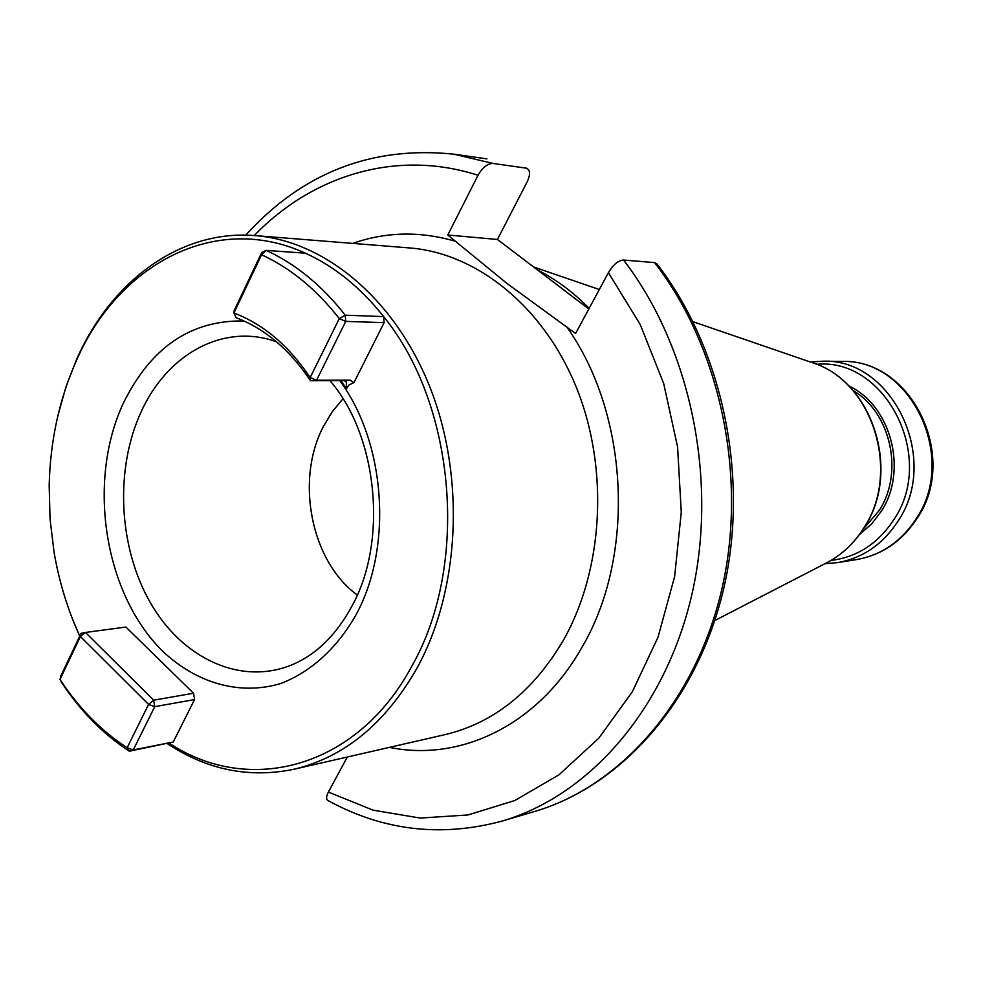 <?xml version="1.0" encoding="UTF-8"?>
<svg xmlns="http://www.w3.org/2000/svg" width="982" height="982" viewBox="0 0 982 982"><rect width="100%" height="100%" fill="white"/><g stroke="black" fill="none" stroke-linecap="round" stroke-linejoin="round"><path stroke-width="1.47" d="M537.694 270.099C556.242 279.526 573.39 292.28 589.151 308.373M657.019 263.949L654.577 262.611L623.545 260.021C618.304 260.414 613.247 264.612 608.41 272.64L575.587 333.512L506.859 283.344L447.78 235.005L478.025 175.287C482.555 167.456 487.551 163.515 493.025 163.442L526.512 168.192C530.268 170.095 530.513 174.6 527.236 181.719L497.444 239.473L588.807 308.999M497.444 239.473L447.78 235.005M342.988 398.802L332.235 411.703L323.323 426.605C295.079 480.505 311.134 561.532 357.288 595.006M623.545 260.021C690.469 346.916 718.223 479.609 691.905 594.417C665.44 709.299 589.175 795.616 502.367 821.001C441.397 837.523 383.311 830.735 328.111 800.625C326.036 799.373 326.134 796.525 328.393 792.081L347.284 757.036M173.213 741.999L133.257 749.953L127.144 747.768C101.195 730.866 78.818 708.096 60.012 679.47L80.401 636.508L85.471 632.445L125.892 627.056L193.528 693.231L194.546 699.565L173.213 741.999L129.342 751.218L133.257 749.953L154.726 706.659L153.683 700.191L85.471 632.445L81.04 633.341L60.7 676.23L60.012 679.47L61.154 681.827C80.242 710.894 102.975 734.02 129.342 751.218L127.144 747.768L148.564 704.413L80.401 636.508L81.04 633.341M79.751 636.066C67.648 609.675 59.08 581.651 54.035 551.994L50.033 518.778L49.174 485.341C50.266 440.709 59.288 399.257 76.252 360.971C118.135 264.158 215.439 211.731 305.365 253.196C334.494 266.38 360.578 287.517 383.618 316.585C455.967 405.185 469.126 565.374 412.145 665.563C357.546 768.464 249.047 796.218 169.321 743.239M383.618 316.585L384.109 322.648L353.962 382.612L348.966 384.956L346.413 388.737L346.302 381.74L344.081 380.635L310.508 380.734L310.152 377.554L339.293 318.622L345.222 315.185L383.618 316.585M193.528 693.231L153.683 700.191L148.564 704.413L154.726 706.659L194.546 699.565M305.365 253.196L266.097 250.373L261.74 252.448L234.182 310.545L233.937 313C263.471 324.256 288.88 345.774 310.152 377.554L316.56 380.243L310.508 380.734C289.788 349.764 265.03 328.774 236.22 317.751L233.937 313L261.568 254.768C290.488 268.049 316.4 289.334 339.293 318.622L345.738 321.396L384.109 322.648M167.308 743.644C207.177 769.962 249.44 778.481 294.109 769.213L445.128 734.61C493.443 723.059 532.735 691.819 563.03 640.89C603.439 570.1 609.196 469.028 576.594 387.939C543.881 306.826 476.982 253.172 409.654 247.943L255.21 235.606C180.553 229.309 111.322 280.815 76.768 359.007L65.941 386.859L57.754 416.233M72.545 619.126L79.714 636.164M294.109 769.213C344.547 757.159 385.619 723.28 417.338 667.564C459.625 590.059 465.382 478.541 430.717 389.167C395.967 299.768 325.447 241.02 255.21 235.606M261.74 252.448L261.568 254.768L266.097 250.373C295.533 263.839 321.912 285.443 345.222 315.185L345.738 321.396L316.56 380.243L350.083 380.157L353.962 382.612M856.329 559.63C881.897 555.088 902.225 541.217 917.311 518.03C959.119 456.679 911.505 358.884 841.881 361.437C910.253 358.479 958.322 456.986 916.341 518.508C901.341 541.524 881.345 555.235 856.329 559.63L837.511 562.625C862.797 558.181 883.027 544.261 898.186 520.877C940.633 458.361 891.951 358.172 822.83 361.204L810.371 362.002M816.68 364.31C885.285 357.497 936.435 456.937 894.074 519.306C878.338 543.451 857.298 557.162 830.968 560.44M859.545 534.429L871.513 524.081L881.357 511.168C908.19 470.268 890.969 405.185 848.718 385.914M853.076 390.578C890.772 412.403 904.054 472.342 879.283 510.382L863.178 529.175M825.408 563.472L827.507 562.391C842.396 554.376 854.622 542.678 864.197 527.322C901.071 471.52 872.384 381.458 812.961 362.886C872.863 381.802 901.304 471.274 864.504 527.076C854.905 542.494 842.568 554.265 827.507 562.391L714.81 620.538M810.727 362.125L693.022 321.703M554.351 282.693L572.064 296.233M389.473 747.363C460.116 762.081 537.768 725.281 581.43 648.206C635.906 556.892 629.462 414.539 566.516 326.527M328.393 792.081L373.123 810.175L420.124 818.055L467.898 814.974L514.777 800.551L559.004 774.798L598.762 738.218L632.285 691.856L658.001 637.293L674.622 576.581L681.275 512.211L677.58 446.908L663.672 383.459L640.239 324.576L608.41 272.64M456.262 241.535C420.75 231.016 386.245 231.629 352.747 243.389M478.025 175.287C396.888 149.006 312.558 175.115 254.252 235.533M329.952 380.672C377.567 435.407 388.123 540.64 352.121 605.796C336.409 634.789 316.511 654.405 292.452 664.618C241.118 686.074 182.615 658.75 150.565 603.071C118.417 547.367 114.587 469.028 141.298 411.483C166.118 356.945 217.906 325.729 268.737 339.33L276.323 341.65M339.76 380.648C385.766 442.624 393.046 547.183 356.073 614.72C336.998 648.378 310.533 672.24 280.545 683.582C239.964 695.71 196.989 683.325 163.27 651.79C104.387 594.527 86.637 482.223 123.18 403.528C150.651 347.432 190.925 319.923 244.027 320.991M346.413 388.737L340.975 380.648M344.081 380.635L350.083 380.157M245.745 235.14C302.407 172.709 371.736 145.717 453.758 154.162L493.025 163.442M656.86 263.741C722.789 348.868 749.622 477.412 723.587 589.053C697.404 700.706 621.876 785.882 534.515 811.513C620.354 786.398 695.624 701.786 721.782 589.47C747.781 477.215 720.543 347.616 654.577 262.611M525.763 168.02L526.512 168.192M841.881 361.437L822.83 361.204M837.511 562.625L825.064 563.643M599.315 289.518L533.521 266.932M534.515 811.513L502.367 821.001M486.949 158.888L453.758 154.162"/></g></svg>
